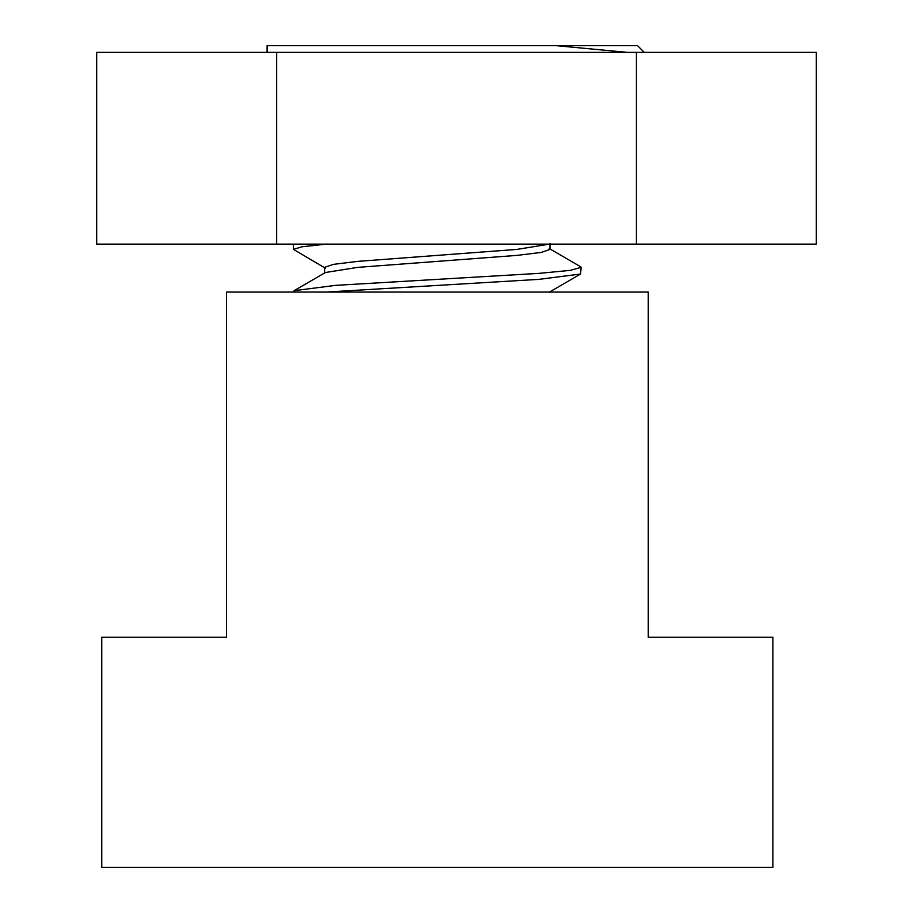 <?xml version="1.0" encoding="UTF-8"?>
<svg xmlns="http://www.w3.org/2000/svg" width="913" height="913" viewBox="0 0 913 913"><rect width="100%" height="100%" fill="white"/><g stroke="black" fill="none" stroke-linecap="round" stroke-linejoin="round"><path stroke-width="1.37" d="M772.912 867.35L772.912 637.24L648.264 637.24L648.264 292.069L226.39 292.069L226.39 637.24L101.742 637.24L101.742 867.35L772.912 867.35M627.265 52.361L556.017 45.65L637.525 45.65L644.236 52.361M556.017 45.65L267.041 45.65L267.041 52.361M549.489 244.125L516.998 249.397L357.645 261.38L333.222 264.382L324.64 267.372L325.393 268.228L293.507 249.397L301.849 246.795L326.203 244.125M293.507 292.069L294.077 290.688L335.63 285.358L539.024 273.364L570.203 270.374L581.147 267.372L580.565 266.71L549.261 248.541M326.203 292.069L539.024 279.355L580.565 274.026L581.147 267.372M294.077 290.688L325.393 272.519L357.645 267.372L516.998 255.389L541.432 252.399L550.003 249.397L550.003 243.406M276.593 244.125L96.675 244.125L96.675 52.361L276.593 52.361L276.593 244.125L636.407 244.125L636.407 52.361L276.593 52.361M636.407 52.361L816.325 52.361L816.325 244.125L636.407 244.125M293.507 244.125L293.507 249.397M324.64 267.372L324.64 273.364M549.261 292.194L580.565 274.026"/></g></svg>
